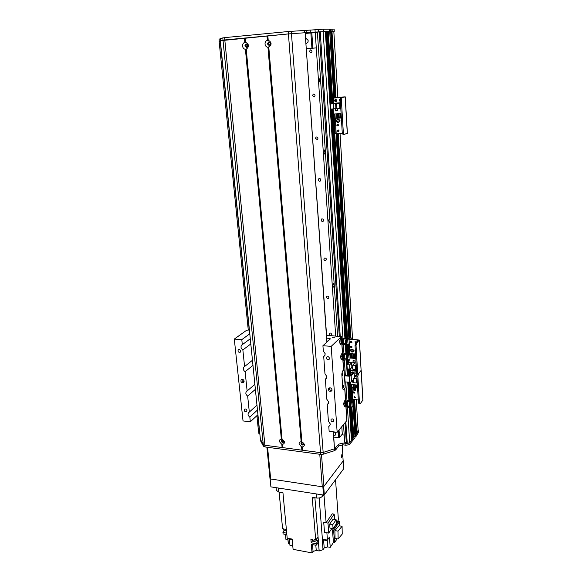 <?xml version="1.0" encoding="UTF-8"?>
<svg xmlns="http://www.w3.org/2000/svg" width="582" height="582" viewBox="0 0 582 582"><rect width="100%" height="100%" fill="white"/><g stroke="black" fill="none" stroke-linecap="round" stroke-linejoin="round"><path stroke-width="0.87" d="M329.085 334.053C329.499 335.312 330.227 335.647 331.267 335.072C331.667 333.37 331.034 332.744 329.376 333.195L329.085 334.053M326.509 297.147C326.895 298.391 327.615 298.748 328.663 298.21C329.179 296.493 328.583 295.823 326.858 296.202L326.509 297.147M323.854 259.172C324.21 260.401 324.916 260.772 325.971 260.285C326.626 258.568 326.065 257.848 324.283 258.124L323.854 259.172M318.31 179.823C318.594 180.987 319.256 181.402 320.289 181.053C321.279 179.387 320.828 178.558 318.943 178.558L318.31 179.823M315.415 138.349L317.292 139.644C318.463 138.043 318.092 137.148 316.186 136.959L315.415 138.349M312.425 95.601L314.185 96.954C315.546 95.448 315.269 94.495 313.356 94.08L312.425 95.601M309.348 51.514L310.963 52.918C312.505 51.543 312.338 50.532 310.453 49.877L309.348 51.514M321.126 220.083C321.446 221.284 322.13 221.669 323.177 221.247C323.992 219.545 323.483 218.774 321.642 218.927L321.126 220.083M335.683 335.93L315.262 32.759L317.408 32.563M344.217 435.074L342.34 434.849L341.794 426.679M320.384 77.253L319.14 80.607L320.82 83.757M325.178 149.218L323.956 152.353L325.593 155.394M329.732 217.632L328.539 220.563L330.125 223.51M333.886 282.903L332.897 285.493L334.446 288.345M337.625 336.069L317.379 32.09L325.345 31.523L344.922 338.426M325.353 31.595L327.244 31.486L331.798 103.618M327.244 31.559L329.725 31.435L329.579 29.136M329.732 29.224L330.54 29.151L330.685 31.443L329.878 31.515L329.732 29.224L329.739 31.53L334.257 31.392L331.151 31.406L335.217 97.114M248.252 329.878L219.123 41.315L220.374 41.162M258.539 431.713L259.696 432.331M358.105 430.193L356.249 399.761L358.105 430.193L356.722 433.67L355.675 434.608L358.483 430.716L358.105 430.163M353.027 404.985L354.845 434.448L355.675 434.608L355.777 436.296L356.177 436.202L353.914 399.521M352.881 437.351L353.798 437.438L354.911 435.903M351.375 439.286L352.299 439.374L352.939 438.479M344.697 442.247L347.25 443.353L349.702 442.735L351.433 440.421M355.296 349.84L355.369 351.07M355.42 351.979L354.845 350.808L355.151 349.847M351.128 349.287L350.917 350.117C351.31 351.521 352.146 351.994 353.412 351.543M350.56 350.48L350.866 349.513C352.867 348.844 353.681 349.564 353.318 351.673C352.023 352.459 351.106 352.059 350.56 350.48M355.209 341.605L355.82 342.696M355.486 343.053L354.962 341.78L356.3 342.223M352.437 367.14L352.838 367.759M352.867 368.268L352.168 367.089M350.91 341.299L351.965 342.369M352.015 342.063L351.855 342.551C350.859 342.871 350.459 342.507 350.662 341.467L352.015 342.063M350.902 346.181L351.965 347.236M352.008 346.945L351.848 347.418C350.859 347.745 350.466 347.389 350.655 346.348L352.008 346.945M350.844 337.407L349.658 337.451L348.218 338.848M362.848 400.183L360.2 403.77L359.45 402.773L357.865 376.307L358.417 373.753L357.646 372.647L356.031 345.541L356.591 343.002L359.429 340.063L349.375 339.059L350.917 337.415L351.448 339.204M352.212 351.703L352.052 349.076M351.935 347.243L351.899 346.588M351.644 342.412L351.579 341.372M357.646 372.647L356.657 372.567L357.195 373.804M356.657 372.567L355.035 345.468L356.031 345.541M362.87 400.547L361.131 370.749L358.417 373.753L361.109 370.407M348.931 339.401L358.374 340.128L355.587 342.929L355.035 345.468M351.048 341.263L350.895 341.801M350.386 375.194L350 368.995M352.918 369.061L351.237 367.678M351.724 367.155L352.808 367.329M351.79 367.133L352.888 368.581M356.475 369.548L355.915 369.286M355.333 365.387L352.677 365.169L352.939 369.41L355.595 369.635L355.333 365.387L356.177 364.492M355.595 369.635L356.431 368.733M356.54 370.61L350.379 370.079L350.291 368.682M352.677 365.169L354.678 363.044L351.608 362.79L349.593 364.907L346.952 364.681L347.221 368.915L349.855 369.141L351.87 367.002L352.794 367.082M346.952 364.681L349.047 362.506L348.916 360.447M356.089 363.088L349.047 362.506M350.117 358.025L355.813 358.483M354.984 360.905L353.019 360.745L353.136 362.688L355.1 362.855L354.984 360.905L353.085 360.811L353.136 362.688M349.935 355.136L350.037 356.81L350.684 356.861M351.673 356.941L352.241 356.984M353.23 357.064L353.798 357.108M354.787 357.188L355.362 357.232M353.194 357.617L353.034 353.769L352.045 353.761L352.277 357.544L353.194 357.617L353.034 353.769M355.544 353.965L355.166 354.009L355.391 357.792L355.777 357.821M354.751 357.741L354.591 353.892L353.601 353.885L354.525 353.958L354.751 357.741L353.834 357.668L353.601 353.885M351.637 357.493L351.47 353.645L350.488 353.645L350.72 357.421L351.637 357.493L351.47 353.645M355.209 354.744L354.642 354.7M353.645 354.62L353.078 354.576M352.088 354.503L351.521 354.453M350.531 354.38L349.913 354.765M349.891 354.496L350.546 354.547M351.535 354.627L352.095 354.671M353.092 354.751L353.66 354.794M354.649 354.875L355.216 354.918M350.488 353.645L351.404 353.718M352.045 353.761L352.961 353.834M355.166 354.009L355.544 354.038M349.593 364.907L349.855 369.141M351.608 362.79L351.87 367.002M355.093 362.724L354.925 360.964M353.194 362.637L355.035 362.79M342.296 434.114L339.553 437.497L339.044 430.011M338.28 430.927L338.746 437.7L339.553 437.497M338.746 437.7L333.792 437.089M283.834 441.309L282.059 440.61L282.372 439.905M303.637 443.819L303.557 443.95C302.771 444.43 302.182 444.161 301.803 443.149L302.131 442.444M334.454 448.649L333.457 431.844M333.959 431.902C335.559 432.601 336.069 433.634 335.479 435.009L333.682 435.54M306.27 48.772L316.281 47.913L312.869 48.139L311.821 32.89L310.868 32.956L311.923 48.211L312.869 48.139M307.994 39.874L308.074 42.115M247.576 46.698L247.059 46.975L245.808 45.833L246.681 44.494L247.452 44.705M270.157 44.596L269.553 44.959L268.28 43.803L269.182 42.45L270.063 42.748M305.55 38.63L305.725 38.594C308.736 39.751 308.969 41.402 306.43 43.563L305.906 43.592M311.923 48.211L306.263 48.692M311.821 32.89L315.262 32.81M305.186 33.494L310.868 32.956M335.538 479.728L338.411 519.981L336.607 522.643L336.702 523.953L338.404 521.428L339.517 521.618L339.823 525.902M276.348 490.357L278.836 492.081L282.947 492.728L287.188 538.175L292.149 539.077L293.088 549.35L312.032 552.9L311.319 544.403L316.128 545.283L318.456 542.504L319.14 550.987L323.032 549.699L322.217 539.376L327.44 540.045L326.888 532.77M314.164 539.659L315.691 539.929L312.352 499L313.698 497.566L312.352 499L312.214 497.334L316.477 498.01C319.052 498.257 320.966 497.734 322.217 496.439L323.279 495.006M331.907 528.434L328.75 533.09L324.501 532.348L323.723 522.367L326.109 522.651L324.05 495.799L322.792 495.66L324.058 495.791L323.985 494.904M326.109 522.651L332.264 513.826L334.192 514.146L327.986 523.094L323.723 522.367M323.548 539.55L324.203 547.953L327.746 546.898L330.234 547.356L329.456 537.055L327.44 540.045M330.234 547.356L333.421 542.511L332.504 530.173L336.702 523.953M336.745 522.44L337.298 521.618M279.113 492.125L282.583 528.667L286.38 529.555M287.945 539.805L285.944 539.441L285.478 534.465M284.271 530.588L282.932 532.326L283.078 533.89L286.875 534.793M283.434 528.871L286.024 529.475M286.722 533.221L282.932 532.326M287.799 538.285L288.265 543.261L289.836 544.112M289.392 539.332L289.952 545.37L292.775 545.894M312.061 539.303L312.228 541.318L311.188 542.802L315.997 543.683L316.128 545.283M311.188 542.802L310.875 539.063L312.716 539.398M312.047 539.274L313.429 540.132L315.575 539.914M315.8 539.805L316.659 538.808M315.691 539.929L318.034 537.164L318.121 538.226L318.325 540.911L315.997 543.683M312.294 540.409L312.294 540.445C313.894 541.871 315.328 541.747 316.586 540.052L316.513 539.201M319.14 550.987L316.244 550.448L313.065 551.394L312.032 552.9M337.094 538.808L334.541 542.708L333.421 542.511M324.203 547.953L323.032 549.699M334.541 542.708L333.632 530.369L332.504 530.173M333.632 530.369L339.517 521.618M310.963 540.132L311.625 539.201L310.963 540.132M318.121 538.226L317.27 538.081L318.114 538.241M316.448 540.569L318.325 540.911M334.883 530.602L335.05 538.445L338.142 538.99L337.982 531.133L334.883 530.602L339.015 525.772L342.078 526.288L342.231 534.058L338.142 538.99M337.982 531.133L342.078 526.288M289.589 538.612L290.665 538.808M289.247 538.99L289.254 539.027C289.807 539.892 290.782 540.009 292.179 539.361M324.378 539.907L324.378 539.936C325.622 541.064 326.742 540.976 327.731 539.667L327.731 539.623M334.192 514.146L334.585 519.471M327.986 523.094L328.75 533.09M329.979 528.1L329.681 524.098L333.042 519.217L336.12 519.733L336.403 523.713L333.079 528.638L329.979 528.1M333.079 528.638L332.78 524.629L329.681 524.098M332.78 524.629L336.12 519.733M283.601 529.831L283.601 529.867C283.958 530.711 284.918 530.973 286.482 530.646M342.965 359.829L343.627 370.05L342.391 371.454L341.816 374.022L342.783 388.66L341.816 374.022L342.391 371.454L343.606 369.723M344.813 388.245L343.249 389.86L342.783 388.66L343.249 389.86L345.191 387.947L344.82 381.887L349.738 382.265L351.499 381.865L353.565 379.58M344.377 375.412L350.088 375.754L353.15 372.436L354.125 372.524L351.121 375.797L349.353 376.19L344.406 375.848L344.006 369.759M342.74 373.047L342.682 375.579L342.74 373.047M343.54 385.226L343.475 387.743L343.54 385.226M354.125 372.524L354.431 377.485M334.861 337.291L332.206 337.305L334.861 337.291M243.036 420.932L234.299 339.08L241.799 339.641L242.316 344.668L241.777 345.01C240.49 346.748 240.853 348.385 242.861 349.942L244.585 366.536L243.982 366.922C242.789 368.617 243.167 370.217 245.124 371.716L247.132 390.995L246.455 391.431C245.357 393.076 245.757 394.625 247.656 396.073L249.322 412.085L248.594 412.558C247.568 414.166 247.983 415.672 249.838 417.076L250.325 421.812L243.036 420.932M249.409 329.958L246.688 330.212L234.299 339.08M340.528 343.817L340.157 344.289M340.557 338.564L340.797 338.935M341.074 343.998L340.397 344.435C339.241 342.114 339.422 340.128 340.943 338.469L341.416 338.979M341.518 359.072L341.139 359.545M341.576 353.856L341.816 354.242M342.063 359.247L341.379 359.698C340.252 357.377 340.448 355.398 341.961 353.761L342.434 354.293M344.537 405.865L344.166 406.338M344.704 400.751L344.944 401.202M345.097 406.01L344.399 406.498C343.373 404.192 343.598 402.242 345.082 400.656L345.555 401.26L344.733 388.449M346.035 407.029L346.828 420.575L337.16 432.288L329.143 431.32L328.786 426.402L329.834 425.646L330.292 424.002L328.408 421.201L327.2 404.541L328.212 403.821L328.714 402.075L326.815 399.245L325.36 379.166L326.313 378.496L326.888 376.634L324.967 373.775L323.708 356.468L324.603 355.849L325.251 353.863L323.316 350.975L322.93 345.73L331.202 346.348L337.16 432.288M331.202 346.348L341.452 336.622L326.575 335.297M244.134 381.195C243.538 379.449 242.541 378.911 241.144 379.595C240.541 381.938 241.399 382.891 243.72 382.454L244.134 381.195M240.679 351.084C240.213 349.658 239.398 349.215 238.242 349.738C237.652 351.673 238.336 352.488 240.286 352.19L240.679 351.084M246.906 410.55C246.397 409.11 245.575 408.68 244.44 409.262C244.033 411.168 244.76 411.911 246.608 411.51L246.906 410.55M332.031 389.831C331.333 387.867 330.198 387.365 328.619 388.318C328.241 390.908 329.267 391.788 331.696 390.966L332.031 389.831M333.85 420.51C333.26 418.902 332.322 418.494 331.049 419.302C330.838 421.39 331.696 422.081 333.617 421.368L333.85 420.51M329.477 358.323C328.932 356.715 328.001 356.293 326.691 357.05C326.276 359.196 327.091 359.96 329.15 359.334L329.477 358.323M323.708 356.468L325.011 355.238M326.778 338.157L329.645 338.36L330.401 338.891L322.93 345.73M328.786 426.402L330.256 424.685M241.799 339.641L249.794 333.806M242.316 344.668L250.289 338.753M257.928 414.682L250.325 421.812M250.813 343.94L242.861 349.942M244.585 366.536L252.457 360.273M252.966 365.365L245.124 371.716M247.132 390.995L254.872 384.338M241.952 379.238C241.85 380.781 242.563 381.639 244.084 381.836M329.31 387.852C329.303 389.649 330.198 390.493 331.98 390.391M249.322 412.085L256.96 405.108M257.455 410.026L249.838 417.076M327.2 404.541L328.634 402.962M325.36 379.166L326.735 377.769M255.374 389.343L247.656 396.073M352.787 399.405L354.969 434.521L355.675 434.608L353.5 399.478M355.777 436.296L355.078 436.216L354.845 434.448L353.012 405.043M258.866 432.12L259.725 432.586M350.029 444.146L349.92 442.451L354.911 436.005L355.02 437.7L349.302 444.728L345.948 445.208L342.973 444.83L338.877 445.87L335.654 449.922L334.381 450.708L323.265 454.193L320.646 454.382L265.086 446.961L264.919 445.259L320.529 452.636L264.905 445.252L263.268 444.517L260.394 439.279L220.331 40.718L288.425 33.923L305.135 32.73L326.895 342.1M334.577 448.846L338.753 444.146L342.856 443.113L348.182 443.36M355.02 437.7L352.99 405.167M354.86 434.478L355.078 436.216M265.086 446.961L263.45 446.219L260.576 440.865M259.892 434.237L258.845 433.284M358.57 432.179L356.177 436.202M357.028 435.096L356.926 433.408M245.437 49.317C243.822 49.048 242.854 47.964 242.556 46.065C242.505 44.145 243.247 42.908 244.796 42.348L245.408 42.661L245.619 42.275C249.161 44.305 249.372 46.625 246.259 49.244L245.437 49.317L281.339 439.214L282.059 439.301C285.144 441.411 285.304 443.142 282.532 444.488L282.285 444.037L281.819 444.393L279.316 441.512C279.302 440.108 279.971 439.337 281.339 439.214M244.826 45.898L246.564 47.484C248.259 46.014 248.085 44.865 246.041 44.036L244.826 45.898M246.484 44.043L245.393 45.869L246.695 47.455M281.252 441.04C281.761 442.407 282.546 442.778 283.616 442.16C283.849 440.385 283.136 439.745 281.477 440.247L281.252 441.04M281.783 440.007L281.703 440.559C282.03 441.709 282.721 442.16 283.761 441.92M301.6 446.983L299.068 444.073C299.061 442.655 299.759 441.876 301.156 441.753L301.891 441.847C305.033 443.979 305.179 445.725 302.334 447.078L302.073 446.62L301.6 446.983L301.862 450.162M301.003 443.586C301.534 444.997 302.342 445.361 303.44 444.692C303.629 442.88 302.887 442.262 301.221 442.822L301.003 443.586M301.512 442.575L301.44 443.106C301.789 444.292 302.502 444.743 303.578 444.459M267.96 47.331C266.301 47.062 265.327 45.963 265.028 44.043C264.999 42.1 265.778 40.842 267.364 40.267L267.975 40.587L268.207 40.194C271.816 42.246 272.012 44.603 268.797 47.258L267.96 47.331L301.156 441.753M267.313 43.868L269.088 45.476C270.826 43.977 270.652 42.813 268.571 41.984L267.313 43.868M269.008 41.984L267.858 43.846L269.19 45.454M245.408 42.661L244.986 38.041M282.597 447.442L282.285 444.037M267.975 40.587L267.582 35.902M301.672 441.92L268.506 46.931M334.614 448.766L323.156 452.447L320.529 452.636L288.425 33.923L224.798 39.94L264.905 445.252M302.356 450.061L302.073 446.62M281.855 439.381L245.982 48.917M220.338 40.718L260.401 439.301M323.265 29.253L329.558 29.136L329.703 31.435L323.41 31.559L323.265 29.253L322.377 29.253L318.441 29.558L318.594 31.908L305.084 32.73M329.594 29.238L333.973 97.31M334.759 97.143L330.685 31.443L331.151 31.406L331.012 29.115L330.54 29.151M331.012 29.115L334.119 29.122L334.221 31.384M219.072 39.096L220.178 38.929M220.163 38.47L224.594 37.626L288.221 31.53L318.441 29.558M332.082 29.1L332.22 31.384M321.329 31.675L318.594 31.908M220.374 41.147L219.45 41.257M341.816 454.637L341.86 454.644C342.362 455.852 342.216 456.863 341.438 457.678L341.86 454.644M270.128 478.913L270.906 486.872L270.128 478.913L322.872 486.872L323.497 495.042L270.906 486.872M343.271 460.646L343.867 468.51L324.32 494.816L323.701 486.647L322.872 486.872M323.497 495.042L324.32 494.816M343.344 460.718L323.701 486.647M342.267 444.786L343.133 460.995L323.934 486.341L321.497 454.433M319.78 454.266L322.283 486.785L323.934 486.341M322.283 486.785L270.681 478.993L267.575 447.289M269.983 478.52L270.681 478.993M345.664 406.069L344.122 405.712L343.962 403.297L344.682 401.173L345.919 401.296L345.206 403.428L345.657 405.93M346.421 401.449L345.919 401.296M344.122 405.712L345.359 405.843M343.962 403.297L345.206 403.428M345.65 405.799L345.381 404.876M345.352 404.417L345.577 402.569M345.715 402.169L346.355 401.427M350.451 401.384L347.556 401.405L347.527 400.911L346.792 400.838L345.839 404.672L346.472 404.723L346.428 405.85M349.84 405.53C349.833 402.991 350.284 401.58 351.179 401.289L350.713 400.772L348.094 400.431L350.575 400.751L349.404 382.309M346.712 406.061L347.527 400.911L350.539 400.751L349.389 382.309M347.09 406.163C346.596 404.17 346.828 402.555 347.781 401.325M347.92 401.282L348.342 401.238M347.527 400.911L346.792 400.838M348.494 400.722L346.792 400.816M348.363 401.231L348.385 401.231C347.367 402.198 347.061 403.85 347.498 406.185M347.199 400.554L348.094 400.431M352.903 404.432L353.085 404.468C352.83 406.403 352.372 407.385 351.71 407.407L350.851 406.272L351.004 405.123L350.415 405.057C348.814 406.338 347.439 406.483 346.283 405.494L346.472 404.723M350.793 405.37C348.749 406.702 347.025 406.76 345.628 405.53L345.853 404.657M350.851 406.272C348.807 407.611 347.083 407.662 345.686 406.432L345.628 405.53M353.085 404.468L352.423 401.282C351.608 401.442 351.135 402.722 351.004 405.123M353.005 437.417L351.106 407.342L350.451 406.556M350.269 405.225C350.364 402.744 350.837 401.405 351.688 401.209L352.299 401.267M350.619 407.16L350.117 406.738M349.433 405.741C349.331 403.202 349.746 401.747 350.677 401.369L350.815 401.384M342.616 359.29L341.037 358.81L340.87 356.3L341.605 354.227L342.863 354.329L342.129 356.402L342.594 359.029M342.653 355.173L343.315 354.511L342.863 354.329M341.037 358.81L342.296 358.912M340.87 356.3L342.129 356.402M342.587 358.898L342.311 357.901M342.281 357.421L342.514 355.566M347.418 354.358L345.381 354.249C344.399 354.94 344.064 356.497 344.377 358.934M348.247 354.249L345.126 353.609M343.62 358.818C343.395 356.664 343.693 355.02 344.5 353.878L347.578 353.871M344.5 353.878L343.751 353.805L344.879 354.322C343.911 355.035 343.591 356.562 343.933 358.905M344.864 360.083L344.122 360.105M345.482 353.732L343.751 353.805L342.776 357.617M343.322 359.982L343.758 360.2M343.416 358.694L343.416 357.646L342.783 357.595L342.616 359.305C344.027 360.382 345.773 360.309 347.869 359.109L347.81 358.17C345.715 359.37 343.962 359.443 342.551 358.374M344.173 353.594L345.09 353.609M347.81 358.17L347.425 357.901C345.788 359.05 344.384 359.189 343.213 358.33L343.416 357.646M349.978 357.574L350.168 357.61C349.92 359.472 349.469 360.418 348.822 360.44L347.869 359.109M350.168 357.61L350.015 355.056L349.426 354.212C348.611 354.358 348.145 355.602 348.029 357.952M348.196 360.389L347.439 359.378M347.279 358.046C347.367 355.624 347.832 354.329 348.676 354.154L349.295 354.198M347.709 360.214L347.068 359.545M346.843 358.33C346.843 355.849 347.279 354.489 348.16 354.242L348.283 354.256M347.214 360.04L346.727 359.676M346.414 358.519C346.334 356.046 346.748 354.649 347.65 354.336L347.781 354.351M341.627 344.042L340.026 343.518L339.859 340.972L340.608 338.92L341.867 339.008L341.125 341.067L341.598 343.736M341.656 339.852L342.303 339.211L341.867 339.008M340.026 343.518L341.292 343.606M339.859 340.972L341.125 341.067M341.59 343.606L341.314 342.587M341.285 342.1L341.518 340.237M346.428 339.022L344.384 338.935C343.424 339.568 343.082 341.103 343.365 343.518M347.228 338.906L344.129 338.346M342.609 343.409C342.405 341.248 342.711 339.626 343.511 338.549L346.61 338.586L332.126 109.016L346.646 338.593M343.511 338.549L342.754 338.491L343.875 339.008C342.929 339.662 342.616 341.161 342.914 343.496M343.904 344.668L343.045 344.69M342.754 338.491L341.772 342.267L342.42 342.296L342.434 343.315M342.238 344.559L342.791 344.93M343.911 344.791L344.275 344.624M344.508 338.411L342.754 338.477M343.184 338.28L344.115 338.346M349.025 342.303L349.222 342.332C348.974 344.173 348.531 345.104 347.876 345.126L346.901 343.729L347.061 342.565L346.45 342.522C344.799 343.627 343.387 343.773 342.216 342.951L342.42 342.296M346.836 342.783C344.726 343.94 342.965 344.006 341.547 342.994L341.787 342.252M346.901 343.729C344.791 344.886 343.024 344.959 341.612 343.94L341.547 342.994M349.222 342.332L349.062 339.75L348.443 338.862C347.636 339 347.17 340.237 347.061 342.565M347.25 345.075L346.457 343.991M346.305 342.667C346.385 340.259 346.85 338.979 347.687 338.804L348.312 338.848M346.756 344.908L346.079 344.158M345.861 342.936C345.868 340.485 346.305 339.139 347.178 338.906L347.294 338.913M346.261 344.733L345.715 344.289M345.424 343.118C345.359 340.666 345.773 339.291 346.661 339L346.792 339.015M357.603 388.318L357.675 389.511M357.734 390.449L357.166 389.3L357.603 388.252M353.434 387.787L353.289 388.5C353.703 389.904 354.547 390.362 355.813 389.882M354.925 384.84L355.711 390.042C354.438 390.864 353.514 390.478 352.939 388.892L353.194 388.027L354.118 387.554M353.689 391.846L354.787 392.799M354.802 392.595L354.685 393.017C353.74 393.374 353.332 393.046 353.441 392.028L354.802 392.595M356.693 372.902L356.65 372.436M354.278 396.589L355.376 397.535M355.391 397.339L355.275 397.753C354.343 398.117 353.929 397.79 354.031 396.771L355.391 397.339M358.177 397.826L358.156 397.411M352.736 371.956L353.078 372.516M352.728 372.895L352.459 371.905M354.736 392.821L354.7 392.253M354.562 390.056L354.423 387.75M354.634 396.546L354.365 397.135M359.45 402.773L358.468 402.671L358.97 403.835M358.468 402.671L356.875 376.212L357.865 376.307M357.319 373.811L356.875 376.212M359.349 340.23L361.131 370.749L359.429 340.07M351.87 398.939L358.308 399.972M357.079 374.386C355.951 374.182 355.573 373.593 355.937 372.604L356.642 372.276M356.337 372.327L356.875 373.557M351.957 373.731L351.681 372.225L353.405 372.465M352.081 371.949L352.525 373.113M350.931 370.123L350.415 370.676L350.888 374.895M357.413 385.073L350.422 384.411L350.291 382.389M348.058 382.112L350.677 382.221M349.811 375.812L350.677 374.873M354.351 376.219L355.478 376.321L353.5 378.518L353.754 382.716L356.395 382.963L356.14 378.758L356.977 377.827M356.395 382.963L357.224 382.025M350.415 370.676L356.577 371.214M352.43 380.832L352.517 382.178L353.725 382.287M353.609 380.373L352.91 380.308M351.863 385.488L351.768 384.535M357.093 385.982L356.526 385.931M355.544 385.837L354.984 385.786M354.002 385.691L353.441 385.64M357.588 388.056L357.21 388.019L357.035 385.037M356.468 384.986L356.65 387.881L355.667 387.867L355.486 384.891M356.584 387.954L356.402 384.978M354.86 384.833L355.042 387.808L354.132 387.721L353.943 384.746M353.383 384.695L353.565 387.59L351.986 387.517L351.804 384.542M353.5 387.663L353.318 384.687M353.609 380.301L352.961 380.242M356.14 378.758L353.5 378.518M354.293 375.201L356.89 375.434M352.488 380.774L352.517 382.178M353.616 380.432L352.859 380.366M352.568 382.119L353.725 382.228M341.467 119.746L341.554 121.201M341.598 121.914L340.972 120.598L341.438 119.23M337.349 119.048L336.738 120.692L338.651 122.409C337.393 122.722 336.622 122.184 336.331 120.809L337.349 119.048C339.735 119.317 340.164 120.438 338.644 122.416M337.567 124.213L338.026 125.865M338.404 125.065L337.924 125.923C336.745 125.799 336.527 125.254 337.269 124.272L338.404 125.065M340.303 100.38L340.274 99.842M338.237 129.961L338.717 131.597M339.088 130.812L338.615 131.656C337.444 131.554 337.211 131.015 337.938 130.026L339.088 130.812M342.143 130.943L342.107 130.433M336.738 101.166L336.68 101.195C335.501 100.992 335.319 100.424 336.127 99.478L336.752 101.144M334.766 97.136L332.999 97.536L333.959 97.529L344.108 96.947L340.921 97.652L340.288 100.06L341.372 100.002L342.005 97.587L345.257 96.859L336.258 97.332M338.651 131.597L338.615 130.055M338.338 125.479L338.288 124.657M338.149 122.402L337.938 118.924M336.833 100.955L336.767 99.9M347.287 133.307L344.078 134.449L343.315 132.5L341.372 100.002M343.315 132.5L342.238 132.536L343.002 134.486L344.042 134.442M342.238 132.536L340.288 100.06M336.178 99.66L336.374 101.006M338.135 130.041L337.916 130.986M334.032 113.992L335.268 133.744L342.391 133.562M340.375 101.515C339.037 100.861 338.92 100.024 340.026 98.998L340.026 98.998M340.303 99.093L340.346 101.072M336.905 100.424L336.134 101.705C334.446 101.421 334.184 100.606 335.348 99.267L336.905 100.424M335.829 99.202C334.934 100.25 335.094 101.05 336.316 101.617M341.896 97.441L333.377 98.038L333.697 103.181L340.448 102.81M341.103 113.643L333.435 114.021L333.115 108.965M330.343 103.96L330.671 109.096L333.551 108.943L333.231 103.8L330.343 103.96L333.697 103.181M333.231 103.8L338.913 103.072L336.6 103.611L336.913 108.769L339.815 108.616L339.502 103.45L340.477 103.225M339.815 108.616L340.783 108.376M333.377 98.038L341.234 97.58M336.898 108.485L335.567 108.55L335.712 110.9L337.844 110.791L337.72 108.725M335.101 116.436L334.905 113.948M340.841 116.16L340.223 116.189M339.146 116.247L338.528 116.276M337.451 116.327L336.84 116.356M341.365 118.022L340.95 118.044L340.688 113.665M340.07 113.694L340.332 118.051L339.255 118.124L338.993 113.745M340.259 118.073L339.99 113.694M338.375 113.774L338.564 118.153L337.567 118.197L337.298 113.825M338.564 118.153L338.302 113.781M336.687 113.861L336.956 118.211L335.217 118.313L334.948 113.941M336.876 118.233L336.607 113.861M336.883 108.317L333.551 108.943M339.502 103.45L336.6 103.611M335.879 108.368L335.559 103.254M335.967 110.835L337.844 110.74M336.898 108.507L335.632 108.623L335.77 110.82L337.778 110.718L337.655 108.732M336.905 108.558L335.632 108.623M220.207 41.184L249.249 329.943M257.79 414.813L259.55 432.317M329.754 31.53L333.857 97.332L329.739 31.53M336.127 133.802L348.865 338.222M352.677 399.39L352.816 401.704M352.845 402.111L352.968 404.446M336.243 133.802L348.967 338.12M337.029 133.773L349.651 337.458M337.48 133.751L350.066 337.356M331.958 31.392L335.996 97.099L331.966 31.392M338.251 133.722L350.786 337.407L338.258 133.722M354.613 399.594L356.715 433.677L354.62 399.594M333.821 31.457L337.829 97.238L333.821 31.457M340.041 133.656L352.568 339.277L340.048 133.649M355.544 388.194L355.653 389.984L355.551 388.201M319.22 31.872L339.291 336.178M345.002 422.787L346.355 443.244M329.703 31.435L333.806 97.347M336.083 133.809L348.844 338.237M352.634 399.39L352.772 401.609M352.801 402.155L352.947 404.439M328.299 31.464L332.817 103.385M333.486 114.014L347.607 338.797M348 345.133L348.567 354.14M349.506 369.112L349.92 375.696M350.466 384.418L351.521 401.202M351.914 407.407L353.798 437.438M328.015 31.479L332.54 103.45M332.889 108.98L347.352 338.877M347.745 345.111L348.32 354.227M348.713 360.425L348.851 362.702M349.251 369.09L349.673 375.797M350.088 382.374L351.273 401.224M351.666 407.407L353.558 437.504M327.484 31.53L332.031 103.567M332.373 109.001L346.857 338.644M347.265 345.075L347.825 353.921M348.232 360.389L348.407 363.168M348.778 369.046L349.2 375.754M349.615 382.33L350.779 400.787M351.193 407.356L353.092 437.446M327.382 31.544L331.929 103.589M332.271 109.009L346.763 338.615M347.17 345.075L347.73 353.9M348.138 360.382L348.32 363.255M348.683 369.039L349.113 375.746M349.527 382.316L350.691 400.765M327.222 31.479L331.784 103.625M347.039 345.039L347.592 353.878L347.054 345.046M348.007 360.353L348.196 363.386M348.553 369.032L348.974 375.732L348.567 369.032M352.954 438.508L350.99 407.335L352.947 438.544M326.415 31.501L331.005 103.8M331.34 109.06L345.897 338.52M346.297 344.74L346.872 353.798M347.265 360.047L347.519 364.085M347.832 368.966L348.254 375.666M348.676 382.243L349.84 400.656M350.248 406.993L352.299 439.374M326.131 31.523L330.729 103.865M331.056 109.074L345.643 338.491M344.719 344.544L346.035 344.682L346.61 353.769M347.01 359.996L347.287 364.332M347.578 368.944L348.007 375.645M348.422 382.214L349.593 400.62M349.993 406.956L352.059 439.439M325.593 31.566L345.155 338.448M345.555 344.631L346.13 353.718M346.53 359.931L347.527 375.601M347.941 382.098L349.12 400.562M349.527 406.978L351.593 439.381M325.491 31.581L345.068 338.44M345.461 344.624L346.035 353.711M346.435 359.923L347.432 375.594M347.847 382.09L349.025 400.547M349.44 407.007L351.499 439.352M345.315 344.609L345.897 353.696M346.297 359.909L347.294 375.586L346.305 359.909M348.902 400.532L347.723 382.076L348.887 400.532M351.448 440.458L349.316 407.051L351.441 440.487M323.141 31.566L342.958 338.331M343.38 344.973L343.947 353.652M343.62 360.193L344.369 360.251L345.352 375.412M345.766 381.894L346.981 400.642M347.41 407.356L349.702 442.735M320.245 31.77L340.223 336.243M345.832 421.783L347.25 443.353M349.658 337.451L350.633 337.516M356.591 343.002L355.587 342.929M349.957 354.438L349.207 342.442M349.2 342.332L349.04 339.764M322.086 494.824L322.217 496.439M288.352 543.282L287.886 538.299M316.477 498.01L316.15 493.9M278.836 492.081L278.451 488.043M319.176 550.936L314.898 497.763M322.421 539.398L319.162 497.966M327.746 546.898L327.251 540.416M313.065 551.394L312.498 544.621M316.244 550.448L315.822 545.225M344.428 375.827L344.82 381.887M345.068 381.828L344.675 375.768M349.353 376.19L349.738 382.265M351.499 381.865L351.121 375.797M342.507 354.3L341.86 344.369M343.547 370.239L342.863 359.756M346.828 420.575L345.941 406.942M341.51 338.986L341.365 336.796M329.725 339.51L329.645 338.36M358.585 432.397L358.483 430.716M345.948 445.208L345.832 443.484M342.973 444.83L342.856 443.113M338.877 445.87L338.753 444.146M335.654 449.922L335.53 448.184M334.381 450.708L334.257 448.977M323.265 454.193L323.134 452.454M320.646 454.382L320.515 452.636M263.45 446.219L263.282 444.546M260.627 441.069L260.46 439.439M244.796 42.348L244.404 38.085M282.103 447.536L281.819 444.393M244.971 42.384L244.578 38.07M282.248 447.529L281.957 444.342M245.509 42.333L245.117 38.019M282.728 447.594L282.43 444.408M245.619 42.275L245.226 38.005M282.823 447.631L282.532 444.488M267.538 40.303L267.174 35.938M267.364 40.267L267 35.953M301.309 441.782L268.127 47.266M268.098 40.253L267.727 35.88M301.796 441.84L268.68 47.222M268.207 40.194L267.844 35.873M301.891 441.847L268.797 47.258M334.468 448.904L333.253 431.815M323.156 452.447L291.284 31.275M302.596 450.257L302.334 447.078M302.495 450.213L302.225 446.998M302.014 450.148L301.738 446.94M282.059 439.301L246.259 49.244M281.964 439.301L246.142 49.208M281.484 439.235L245.604 49.252M263.268 444.517L223.001 40.143M315.015 29.886L315.168 32.228M310.337 32.585L310.17 30.235M220.163 38.441L220.389 40.704M222.79 37.837L223.022 40.136M224.594 37.626L224.819 39.932M288.221 31.53L288.403 33.931M304.532 30.373L304.699 32.752M306.081 30.3L306.248 32.672M352.757 399.405L352.015 387.517M347.294 133.402L345.17 96.896M342.005 97.587L340.921 97.652M336.214 133.802L335.247 118.306M333.981 97.907L333.959 97.529M258.539 431.742L256.909 415.635M352.801 401.667L352.663 399.39L352.794 401.653M344.697 442.276L343.518 424.584M354.933 435.947L353.005 405.079M333.835 97.34L329.725 31.435M348.211 363.372L348.021 360.36M345.912 353.696L345.33 344.609M344.937 338.426L325.345 31.523M357.122 373.797L358.112 373.884M349.069 354.183L348.48 344.791M306.248 38.572L305.725 38.594M337.735 521.756L337.778 522.36M312.221 539.55L312.294 540.445M289.254 539.027L289.21 538.539M276.094 487.68L276.355 490.437M283.521 528.98L283.601 529.867M341.452 336.636L341.605 338.993M341.961 344.435L342.602 354.307M344.82 388.354L345.664 401.274M354.955 436.144L354.845 434.448M258.852 433.401L258.714 432.019M358.607 432.281L358.505 430.615M260.583 440.909L260.423 439.352M327.048 341.961L305.135 32.73M334.119 29.122L334.257 31.392M219.065 39.089L219.283 41.278M220.127 38.456L220.352 40.711M266.905 447.202L269.983 478.542M350.975 407.335L351.71 407.407M348.065 360.374L348.822 360.44M346.043 359.88L346.988 359.982M342.653 344.915L343.402 344.973M347.119 345.068L347.876 345.126M358.898 403.828L359.872 403.93M362.935 400.358L361.204 370.574M351.87 398.954L350.968 384.462M343.002 134.486L344.078 134.449M347.381 133.343L345.257 96.859M333.355 103.261L332.999 97.536"/></g></svg>
